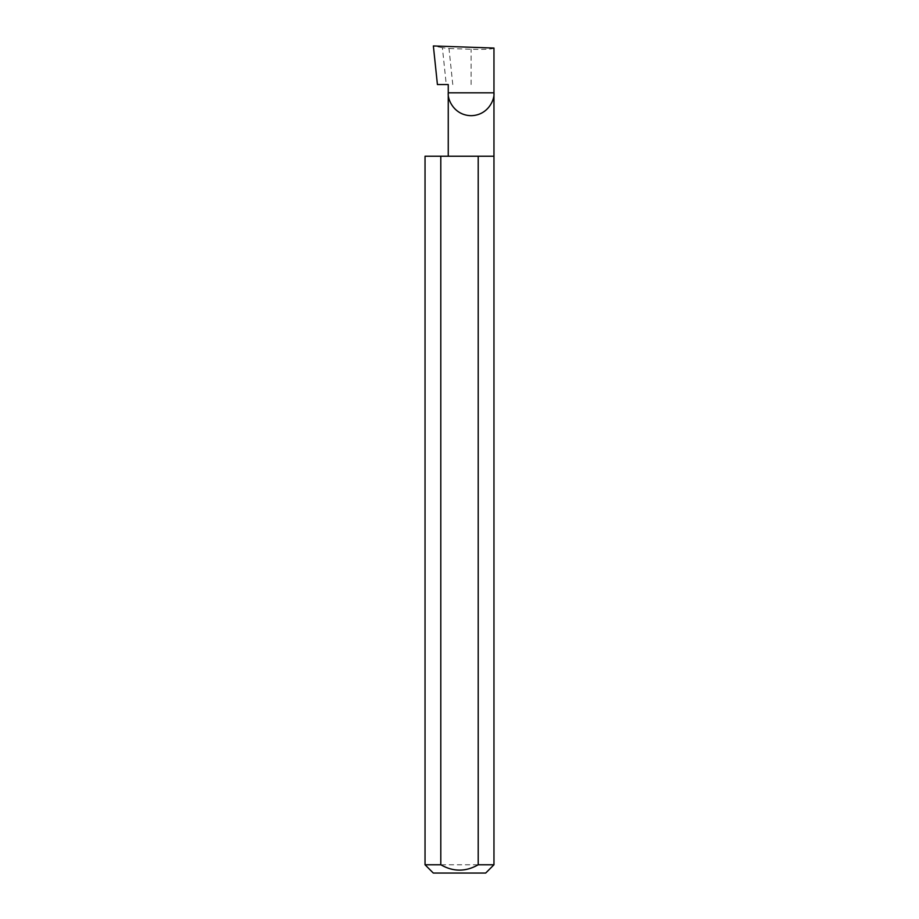 <?xml version="1.0" encoding="UTF-8"?>
<svg xmlns="http://www.w3.org/2000/svg" width="919" height="919" viewBox="0 0 919 919"><rect width="100%" height="100%" fill="white"/><g stroke="black" fill="none" stroke-linecap="round" stroke-linejoin="round"><path stroke-width="0.69" stroke-dasharray="4.59 3.45" d="M493.962 156.23L425.037 156.23M493.962 864.779L425.037 864.779M448.254 84.548L437.421 84.548M452.78 84.548L448.989 48.5L442.395 47.696L446.266 84.548M442.395 47.696L433.366 45.95M493.962 48.064C492.504 49.224 484.887 49.626 471.102 49.27L448.989 48.5M433.308 873.05L485.691 873.05M471.102 84.548L471.102 49.27"/><path stroke-width="1.38" d="M448.254 156.23L448.254 92.819L493.962 92.819L493.962 48.064L433.366 45.95L437.421 84.548L448.254 84.548L448.254 92.819C447.335 99.505 454.193 115.357 471.102 115.679C488.023 115.357 494.881 99.505 493.962 92.819L493.962 864.779L485.691 873.05L433.308 873.05L425.037 864.779L440.798 864.779C453.262 871.924 465.726 871.924 478.202 864.779L493.962 864.779M478.202 864.779L478.202 156.23L493.962 156.23M425.037 864.779L425.037 156.23L440.798 156.23L440.798 864.779M478.202 156.23L440.798 156.23"/></g></svg>
